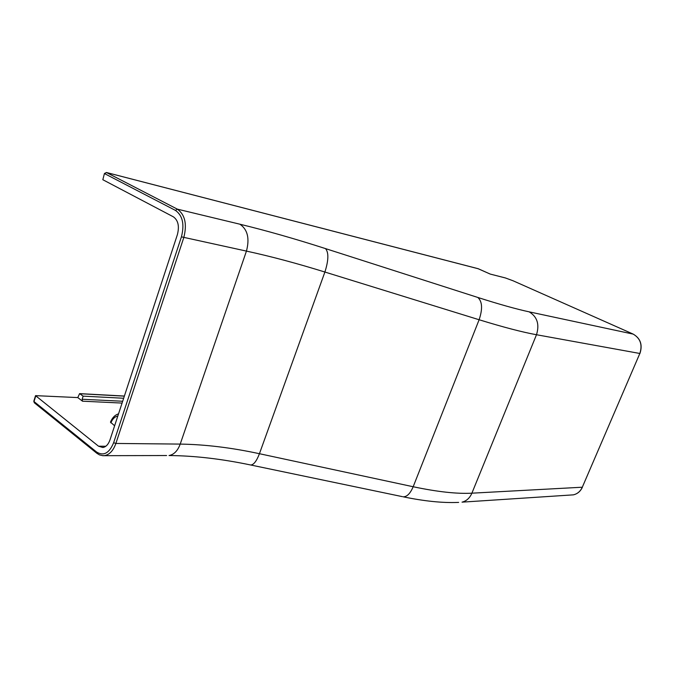 <?xml version="1.0" encoding="UTF-8"?>
<svg xmlns="http://www.w3.org/2000/svg" width="675" height="675" viewBox="0 0 675 675"><rect width="100%" height="100%" fill="white"/><g stroke="black" fill="none" stroke-linecap="round" stroke-linejoin="round"><path stroke-width="1.01" d="M82.147 399.254L82.502 401.195L77.794 397.583L79.599 393.618L83.143 396.141L82.147 399.254L122.673 401.254M105.815 446.251L98.516 446.2L102.87 447.517C106.017 446.917 108.388 444.369 109.991 439.872L177.382 234.655C179.525 226.252 178.192 220.312 173.391 216.835L102.828 179.719L104.439 173.509M98.516 446.2L35.539 395.643L77.794 397.583M35.513 395.727L33.826 401.161L34.298 402.764L96.862 453.288L96.609 452.031L34.012 401.549L35.724 396.031M83.143 396.141L123.652 398.25M478.364 268.785L106.481 172.522L177.322 209.132C185.06 214.658 187.211 224.168 183.76 237.676L115.881 443.45L113.628 442.724C109.274 453.22 103.604 456.325 96.609 452.031M478.035 268.675L490.185 274.058M114.615 425.782L110.472 422.12C112.303 417.698 114.995 414.939 118.538 413.851M113.628 442.724L181.423 236.849C184.613 224.353 182.63 215.544 175.483 210.423L104.701 173.694L106.481 172.522L104.448 173.475L102.828 179.719M82.502 401.195L122.074 403.076M79.987 393.744L124.343 396.149M529.175 311.85C537.233 316.744 539.671 324.371 536.49 334.733L471.892 493.18L582.306 487.215L639.841 353.481L536.49 334.733C522.45 332.193 503.331 327.198 479.115 319.748L324.894 272.033C296.764 263.309 270.616 256.331 246.442 251.1C249.784 238.461 247.607 229.492 239.912 224.21C266.448 230.656 294.975 238.781 325.485 248.594L477.816 297.456C499.365 304.341 516.485 309.133 529.175 311.85L633.184 334.108M490.236 274.084L505.465 277.973L513.025 280.758L633.099 334.066C640.398 338.302 642.651 344.773 639.841 353.481L582.306 487.215C580.407 491.349 577.429 493.898 573.362 494.851L462.029 502.149C466.484 501.044 469.775 498.049 471.892 493.18C456.967 493.99 437.392 491.847 413.176 486.743L479.115 319.748C482.752 308.905 482.313 301.48 477.816 297.456M458.663 502.394L457.751 502.436C442.344 503.027 424.162 501.162 403.211 496.817C406.957 496.876 410.282 493.518 413.176 486.743L259.436 453.71L324.894 272.033C328.632 260.255 328.826 252.442 325.485 248.594M402.435 496.657L250.729 464.999C253.707 464.839 256.61 461.076 259.436 453.71C231.466 447.668 205.057 444.462 180.217 444.091L246.442 251.1L181.423 236.849M102.473 455.659L104.6 455.617C109.569 454.638 113.332 450.579 115.881 443.45L180.217 444.091C177.719 450.79 173.99 454.604 169.037 455.532C194.332 455.735 221.569 458.89 250.729 464.999L250.121 464.873M96.862 453.288L99.461 454.882L102.853 455.684L166.607 455.532M582.441 487.131L582.424 487.173C580.508 491.333 577.488 493.889 573.362 494.851L570.173 495.062M513.025 280.758L633.142 334.083C640.482 338.335 642.752 344.798 639.942 353.489L639.951 353.464M478.17 268.701L490.21 274.067L505.33 277.931L513.11 280.792M175.483 210.423L177.322 209.132L239.912 224.21M110.835 422.887C112.514 418.905 114.843 416.627 117.813 416.053M79.718 393.626L124.377 396.048M33.801 401.237L34.341 402.798M478.128 268.692L106.38 172.479"/></g></svg>
